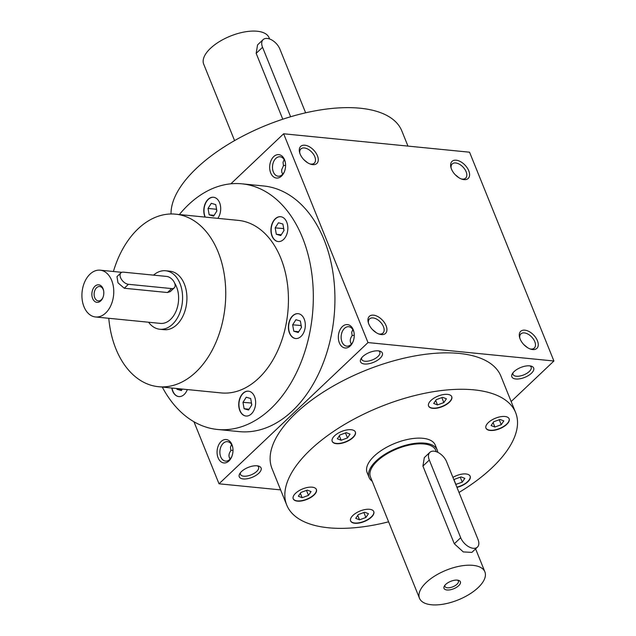 <?xml version="1.0" encoding="UTF-8"?>
<svg xmlns="http://www.w3.org/2000/svg" width="636" height="636" viewBox="0 0 636 636"><rect width="100%" height="100%" fill="white"/><g stroke="black" fill="none" stroke-linecap="round" stroke-linejoin="round"><path stroke-width="0.95" d="M113.415 271.5A86.695 58.385 95.7 0 1 138.084 228.817A86.695 58.385 95.7 0 1 175.568 214.165L238.262 220.374A86.695 58.385 95.7 0 1 287.814 312.403A86.695 58.385 95.7 0 1 221.161 392.921L158.467 386.704A86.695 58.385 95.7 0 1 108.78 318.286M292.568 337.295A12.489 8.411 -84.3 0 0 295.629 338.519A12.489 8.411 -84.3 0 0 305.232 326.92A12.489 8.411 -84.3 0 0 298.093 313.667A12.489 8.411 -84.3 0 0 288.879 322.897A12.489 8.411 -84.3 0 0 292.568 337.295M238.723 404.488A12.489 8.411 -84.3 0 0 245.949 416.031A12.489 8.411 -84.3 0 0 255.553 404.432A12.489 8.411 -84.3 0 0 248.414 391.172A12.489 8.411 -84.3 0 0 238.723 404.488M171.807 388.032A12.489 8.411 -84.3 0 0 178.803 396.586A12.489 8.411 -84.3 0 0 187.334 389.566M217.838 218.347A12.489 8.411 -84.3 0 0 220.7 208.807A12.489 8.411 -84.3 0 0 213.473 197.263A12.489 8.411 -84.3 0 0 205.166 203.711A12.489 8.411 -84.3 0 0 205.054 217.083M283.561 239.462A12.489 8.411 -84.3 0 0 287.711 225.891A12.489 8.411 -84.3 0 0 280.627 216.709A12.489 8.411 -84.3 0 0 271.023 228.308A12.489 8.411 -84.3 0 0 278.163 241.569A12.489 8.411 -84.3 0 0 283.561 239.462M179.376 214.539A123.432 83.125 95.7 0 1 188.51 204.681A123.432 83.125 95.7 0 1 241.887 183.82A123.432 83.125 95.7 0 1 312.435 314.844A123.432 83.125 95.7 0 1 217.544 429.475A123.432 83.125 95.7 0 1 162.283 387.086M217.544 429.475L239.16 431.613A123.432 83.125 -84.3 0 0 292.528 410.761A123.432 83.125 -84.3 0 0 333.518 276.66A123.432 83.125 -84.3 0 0 263.503 185.958L241.887 183.82M228.952 460.949A11.758 7.918 -84.3 0 0 231.727 456.767A11.758 7.918 -84.3 0 0 232.689 447.124A11.758 7.918 -84.3 0 0 222.242 440.613A11.758 7.918 -84.3 0 0 217.814 457.022A11.758 7.918 -84.3 0 0 228.952 460.949M273.703 156.631A11.758 7.918 95.7 0 1 285.286 162.228A11.758 7.918 95.7 0 1 284.332 171.879A11.758 7.918 95.7 0 1 271.842 175.051A11.758 7.918 95.7 0 1 273.703 156.631M350.213 346A11.758 7.918 -84.3 0 0 352.996 341.826A11.758 7.918 -84.3 0 0 353.95 332.183A11.758 7.918 -84.3 0 0 343.504 325.672A11.758 7.918 -84.3 0 0 339.075 342.073A11.758 7.918 -84.3 0 0 350.213 346M193.948 421.748L219.023 483.797L367.998 342.573L283.64 133.783L230.868 183.812M511.161 401.531L553.916 361.002L469.559 152.203L283.64 133.783M369.079 477.429L367.123 472.572A36.737 16.679 -22 0 1 374.159 456.139A36.737 16.679 -22 0 1 409.648 439.031A36.737 16.679 -22 0 1 435.239 445.049L437.202 449.906A36.737 16.679 158 0 0 396.896 448.205A36.737 16.679 158 0 0 369.079 477.429A36.737 16.679 158 0 0 372.195 481.214M495.778 429.976A12.489 5.668 158 0 0 509.134 418.798A12.489 5.668 158 0 0 495.428 418.218A12.489 5.668 158 0 0 485.976 428.155A12.489 5.668 158 0 0 495.778 429.976M456.966 487.391A12.489 5.668 158 0 0 470.155 476.253A12.489 5.668 158 0 0 452.927 477.405M353.012 515.359A12.489 5.668 158 0 0 350.619 520.948A12.489 5.668 158 0 0 364.325 521.528A12.489 5.668 158 0 0 373.777 511.59A12.489 5.668 158 0 0 365.08 509.539A12.489 5.668 158 0 0 353.012 515.359M306.592 487.653A12.489 5.668 158 0 0 293.228 498.831A12.489 5.668 158 0 0 306.934 499.411A12.489 5.668 158 0 0 316.386 489.474A12.489 5.668 158 0 0 306.592 487.653M354.761 431.105A12.489 5.668 158 0 0 340.57 431.908A12.489 5.668 158 0 0 332.207 441.376A12.489 5.668 158 0 0 345.912 441.956A12.489 5.668 158 0 0 355.365 432.019A12.489 5.668 158 0 0 354.761 431.105M449.35 402.27A12.489 5.668 158 0 0 451.743 396.681A12.489 5.668 158 0 0 438.037 396.101A12.489 5.668 158 0 0 428.585 406.038A12.489 5.668 158 0 0 437.282 408.089A12.489 5.668 158 0 0 449.35 402.27M459.009 492.455A123.432 56.04 158 0 0 491.978 467.81A123.432 56.04 158 0 0 515.621 412.573A123.432 56.04 158 0 0 380.193 406.857A123.432 56.04 158 0 0 286.741 505.056A123.432 56.04 158 0 0 388.596 521.814M407.962 146.105L401.841 130.944A123.432 56.04 158 0 0 276.191 121.492A123.432 56.04 158 0 0 171.052 213.974M175.568 214.165A86.695 58.385 95.7 0 1 225.12 306.194A86.695 58.385 95.7 0 1 158.467 386.704M165.591 270.761L169.915 271.19A29.391 19.796 95.7 0 1 186.714 302.386A29.391 19.796 95.7 0 1 164.12 329.679L159.795 329.249A29.391 19.796 -84.3 0 0 172.507 324.281A29.391 19.796 -84.3 0 0 182.262 292.353A29.391 19.796 -84.3 0 0 165.591 270.761A29.391 19.796 -84.3 0 0 153.538 275.134M368.483 323.136A9.771 5.7 -133.5 0 1 369.556 318.89A9.771 5.7 -133.5 0 1 376.766 319.192A9.771 5.7 -133.5 0 1 383.46 326.689A9.771 5.7 -133.5 0 1 382.991 333.065A9.771 5.7 -133.5 0 1 378.698 333.916M386.092 325.727A11.758 6.861 -133.5 0 1 379.501 334.194A11.758 6.861 -133.5 0 1 368.244 322.317A11.758 6.861 -133.5 0 1 374.302 315.273A11.758 6.861 -133.5 0 1 386.092 325.727M372.41 329.528L376.266 332.692M310.034 163.969A9.771 5.7 46.5 0 0 314.327 163.118A9.771 5.7 46.5 0 0 311.743 152.107A9.771 5.7 46.5 0 0 300.892 148.943A9.771 5.7 46.5 0 0 299.818 153.189M307.601 162.744L303.746 159.58M300.136 154.063A11.758 6.861 46.5 0 0 310.837 164.247A11.758 6.861 46.5 0 0 318.032 157.664A11.758 6.861 46.5 0 0 306.536 145.541A11.758 6.861 46.5 0 0 299.58 152.37A11.758 6.861 46.5 0 0 300.136 154.063M519.811 338.129A9.771 5.7 -133.5 0 1 520.884 333.884A9.771 5.7 -133.5 0 1 528.095 334.186A9.771 5.7 -133.5 0 1 534.789 341.683A9.771 5.7 -133.5 0 1 534.32 348.059A9.771 5.7 -133.5 0 1 530.027 348.91M537.42 340.721A11.758 6.861 -133.5 0 1 530.829 349.188A11.758 6.861 -133.5 0 1 519.572 337.319A11.758 6.861 -133.5 0 1 525.63 330.267A11.758 6.861 -133.5 0 1 537.42 340.721M523.738 344.521L527.594 347.693M461.362 178.962A9.771 5.7 46.5 0 0 465.655 178.112A9.771 5.7 46.5 0 0 463.072 167.109A9.771 5.7 46.5 0 0 452.22 163.937A9.771 5.7 46.5 0 0 451.147 168.182M458.93 177.738L455.074 174.574M451.465 169.057A11.758 6.861 46.5 0 0 462.165 179.241A11.758 6.861 46.5 0 0 469.36 172.658A11.758 6.861 46.5 0 0 457.864 160.534A11.758 6.861 46.5 0 0 450.908 167.371A11.758 6.861 46.5 0 0 451.465 169.057M354.029 332.62A9.771 6.575 -84.3 0 0 348.719 326.713A9.771 6.575 -84.3 0 0 341.206 335.784A9.771 6.575 -84.3 0 0 346.795 346.159A9.771 6.575 -84.3 0 0 351.016 344.505A9.771 6.575 -84.3 0 0 353.163 341.405M352.805 329.575L351.7 332.238L352.129 335.657C349.895 338.781 349.657 341.596 351.422 344.092M284.499 171.458A9.771 6.575 95.7 0 1 278.131 176.204A9.771 6.575 95.7 0 1 272.59 169.033A9.771 6.575 95.7 0 1 275.833 158.42A9.771 6.575 95.7 0 1 280.055 156.766A9.771 6.575 95.7 0 1 285.365 162.673M232.768 447.569A9.771 6.575 -84.3 0 0 227.457 441.662A9.771 6.575 -84.3 0 0 219.945 450.733A9.771 6.575 -84.3 0 0 225.534 461.1A9.771 6.575 -84.3 0 0 229.755 459.446A9.771 6.575 -84.3 0 0 231.894 456.354M231.544 444.516L230.439 447.188L230.868 450.598C228.626 453.73 228.396 456.545 230.16 459.041M229.437 457.817A9.771 5.7 -133.5 0 1 230.63 458.477M230.812 450.415L232.991 450.304M229.652 458.262A11.758 6.861 -133.5 0 1 230.407 458.755M529.939 365.883A9.771 4.436 -22 0 1 531.155 367.123A9.771 4.436 -22 0 1 523.762 374.89A9.771 4.436 -22 0 1 513.045 374.437A9.771 4.436 -22 0 1 513.053 372.704M514.119 371.567A11.758 5.334 -22 0 1 531.124 366.113A11.758 5.334 -22 0 1 531.322 373.356A11.758 5.334 -22 0 1 517.251 379.04A11.758 5.334 -22 0 1 512.362 373.69A11.758 5.334 -22 0 1 514.119 371.567M378.611 350.889A9.771 4.436 -22 0 1 379.827 352.129A9.771 4.436 -22 0 1 372.434 359.897A9.771 4.436 -22 0 1 361.717 359.443A9.771 4.436 -22 0 1 361.725 357.71M362.79 356.573A11.758 5.334 -22 0 1 379.795 351.12A11.758 5.334 -22 0 1 380.002 358.362A11.758 5.334 -22 0 1 365.923 364.046A11.758 5.334 -22 0 1 361.041 358.696A11.758 5.334 -22 0 1 362.79 356.573M352.074 335.466L354.26 335.363M257.349 465.83A9.771 4.436 -22 0 1 258.566 467.07A9.771 4.436 -22 0 1 251.172 474.838A9.771 4.436 -22 0 1 240.456 474.384A9.771 4.436 -22 0 1 240.464 472.651M241.529 471.515A11.758 5.334 -22 0 1 258.534 466.061A11.758 5.334 -22 0 1 258.733 473.303A11.758 5.334 -22 0 1 244.661 478.995A11.758 5.334 -22 0 1 239.772 473.637A11.758 5.334 -22 0 1 241.529 471.515M436.28 399.654L442.64 397.325L446.424 398.788L443.849 402.58L437.496 404.909L433.704 403.447L436.28 399.654M435.708 400.497L437.496 404.909M441.845 397.619L443.849 402.58M337.334 438.784L339.902 434.992L346.262 432.663L350.046 434.126L347.479 437.91L341.119 440.247L337.334 438.784M339.338 435.835L341.119 440.247M345.475 432.949L347.479 437.91M302.132 497.702L298.348 496.239L300.923 492.447L307.283 490.118L311.068 491.58L308.492 495.365L302.132 497.702L300.351 493.29M306.488 490.404L308.492 495.365M365.891 517.481L359.531 519.819L355.739 518.356L358.314 514.564L364.674 512.234L368.459 513.697L365.891 517.481L363.879 512.521M357.742 515.406L359.531 519.819M454.048 480.172L454.692 479.226L461.044 476.897L464.837 478.359L462.261 482.152L455.766 484.425M460.257 477.183L462.261 482.152M454.12 480.069L455.901 484.481M500.031 419.442L503.815 420.905L501.248 424.697L494.888 427.026L491.095 425.563L493.671 421.771L500.031 419.442M493.107 422.614L494.888 427.026M499.244 419.736L501.248 424.697M428.537 405.919A12.489 5.668 158 0 0 437.322 407.819A12.489 5.668 158 0 0 449.255 402.024A12.489 5.668 158 0 0 451.695 396.562M332.159 441.257A12.489 5.668 158 0 0 345.817 441.71A12.489 5.668 158 0 0 355.317 431.9M293.18 498.703A12.489 5.668 158 0 0 306.83 499.165A12.489 5.668 158 0 0 316.33 489.354M350.571 520.828A12.489 5.668 158 0 0 364.221 521.282A12.489 5.668 158 0 0 373.73 511.471M456.863 487.144A12.489 5.668 158 0 0 470.099 476.133M485.928 428.036A12.489 5.668 158 0 0 495.675 429.729A12.489 5.668 158 0 0 509.086 418.679M278.457 222.767L282.885 224.047L284.038 230.447L280.762 235.559L276.326 234.279L275.173 227.879L278.457 222.767M283.704 228.57L275.173 227.879M281.271 234.764L276.326 234.279M283.608 228.714L283.942 230.59M208.028 208.433L211.303 203.313L215.739 204.601L216.892 211.001L213.609 216.113L209.18 214.825L208.028 208.433L216.463 209.268L216.797 211.144M214.117 215.318L209.18 214.825M182.365 389.073L181.403 390.576L176.967 389.288L176.832 388.524M181.912 389.781L176.967 389.288M251.824 404.901L248.549 410.021L244.121 408.733L242.968 402.342L246.243 397.222L250.679 398.51L251.824 404.901M251.49 403.033L242.968 402.342M249.058 409.226L244.121 408.733M251.395 403.176L251.737 405.053M300.359 320.997L301.512 327.397L298.228 332.509L293.8 331.229L292.647 324.829L295.923 319.717L300.359 320.997M301.17 325.521L292.647 324.829M298.737 331.722L293.8 331.229M301.074 325.664L301.416 327.54M280.73 216.725A12.489 8.411 -84.3 0 0 271.238 228.332A12.489 8.411 -84.3 0 0 278.266 241.577M213.585 197.279A12.489 8.411 -84.3 0 0 205.356 203.798A12.489 8.411 -84.3 0 0 205.269 217.107M172.022 388.047A12.489 8.411 -84.3 0 0 178.907 396.594M248.517 391.18A12.489 8.411 -84.3 0 0 238.937 404.504A12.489 8.411 -84.3 0 0 246.06 416.039M298.205 313.675A12.489 8.411 -84.3 0 0 289.078 322.993A12.489 8.411 -84.3 0 0 292.783 337.319A12.489 8.411 -84.3 0 0 295.74 338.535M285.596 165.416L283.41 165.519M282.758 174.145L281.82 172.34L281.629 169.868L283.465 165.71L283.036 162.291L284.141 159.628M286.741 505.056L272.025 468.637A123.432 56.04 -22 0 1 295.668 413.4A123.432 56.04 -22 0 1 414.926 355.929A123.432 56.04 -22 0 1 500.906 376.162L515.621 412.573M367.998 342.573L553.916 361.002M219.023 483.797L280.619 489.895M103.644 290.851A7.227 4.865 -84.3 0 0 99.725 286.502A7.227 4.865 -84.3 0 0 94.168 293.212A7.227 4.865 -84.3 0 0 98.302 300.884A7.227 4.865 -84.3 0 0 101.426 299.667A7.227 4.865 -84.3 0 0 103 297.394M128.424 284.3L171.664 288.585A7.346 4.285 46.5 0 0 174.264 287.846A7.346 4.285 46.5 0 0 173.66 281.255A7.346 4.285 46.5 0 0 166.759 276.445L123.519 272.16A7.346 4.285 46.5 0 0 120.919 272.9A7.346 4.285 46.5 0 0 121.524 279.49A7.346 4.285 46.5 0 0 128.424 284.3L124.266 288.243L118.002 282.837L116.984 276.628L120.919 272.9M148.562 322.229A29.391 19.796 -84.3 0 0 159.795 329.249M174.264 287.846L170.329 291.582L167.506 292.528L124.266 288.243M95.519 316.974A23.508 15.836 -84.3 0 0 105.687 312.999A23.508 15.836 -84.3 0 0 113.494 287.456A23.508 15.836 -84.3 0 0 100.162 270.181A23.508 15.836 -84.3 0 0 82.084 292.019A23.508 15.836 -84.3 0 0 95.519 316.974L160.375 323.398A23.508 15.836 -84.3 0 0 170.543 319.431A23.508 15.836 -84.3 0 0 174.677 283.203M100.782 300.86A8.817 5.939 -84.3 0 0 102.865 297.728A8.817 5.939 -84.3 0 0 103.581 290.493A8.817 5.939 -84.3 0 0 95.75 285.612A8.817 5.939 -84.3 0 0 92.427 297.918A8.817 5.939 -84.3 0 0 100.782 300.86M444.954 585.215A7.227 3.283 158 0 0 444.962 586.456A7.227 3.283 158 0 0 449.994 587.64A7.227 3.283 158 0 0 456.974 584.269A7.227 3.283 158 0 0 458.357 581.042A7.227 3.283 158 0 0 457.507 580.151M477.994 539.439L446.599 461.744A11.758 6.861 46.5 0 0 438.554 452.721A11.758 6.861 46.5 0 0 429.872 452.355A11.758 6.861 46.5 0 0 429.308 460.035L460.695 537.722A11.758 6.861 46.5 0 0 468.748 546.753A11.758 6.861 46.5 0 0 477.429 547.111A11.758 6.861 46.5 0 0 477.994 539.439M478.129 587.632A35.266 16.011 158 0 0 484.886 571.851A35.266 16.011 158 0 0 446.194 570.214A35.266 16.011 158 0 0 419.49 598.269A35.266 16.011 158 0 0 444.055 604.049A35.266 16.011 158 0 0 478.129 587.632M436.344 451.711L435.843 450.455A35.266 16.011 158 0 0 397.142 448.825A35.266 16.011 158 0 0 370.446 476.881L419.49 598.269M429.872 452.355L424.307 457.626L422.924 466.085L454.311 543.772L463.27 551.913L471.872 552.382L477.429 547.111M458.675 585.7A8.817 3.999 158 0 0 458.461 580.326A8.817 3.999 158 0 0 444.389 586.01A8.817 3.999 158 0 0 448.102 590.025A8.817 3.999 158 0 0 458.675 585.7M437.751 452.299A36.737 16.679 158 0 0 437.202 449.906M305.63 112.818L279.848 49.012A11.758 6.861 46.5 0 0 271.795 39.989A11.758 6.861 46.5 0 0 263.113 39.631A11.758 6.861 46.5 0 0 262.557 47.303L290.62 116.762M234.581 140.604L203.695 64.149A35.266 16.011 -22 0 1 210.444 48.368A35.266 16.011 -22 0 1 244.518 31.951A35.266 16.011 -22 0 1 269.084 37.731L269.592 38.979M282.781 119.218L256.165 53.352L257.556 44.902L263.113 39.631M167.506 292.528L171.664 288.585M429.308 460.035L422.924 466.085M460.695 537.722L454.311 543.772M262.557 47.303L256.165 53.352M100.162 270.181L121.85 272.335M484.886 571.851L475.593 548.852"/></g></svg>
